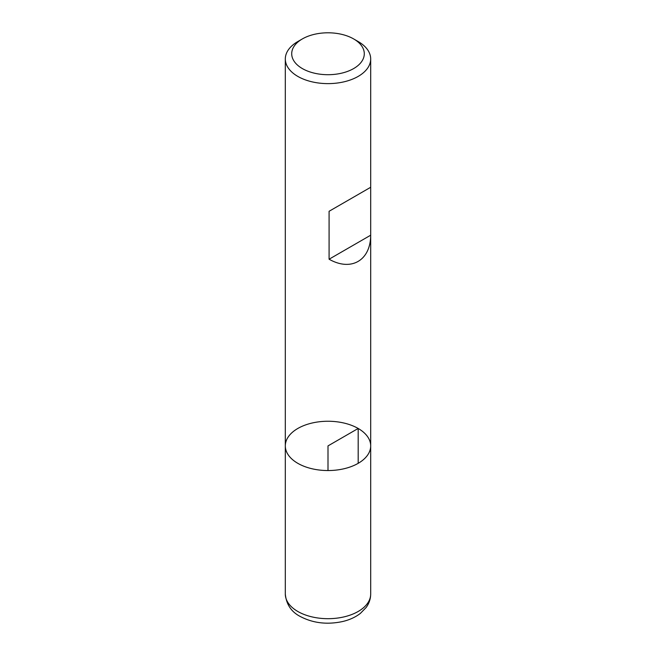 <?xml version="1.0" encoding="UTF-8"?>
<svg xmlns="http://www.w3.org/2000/svg" width="656" height="656" viewBox="0 0 656 656"><rect width="100%" height="100%" fill="white"/><g stroke="black" fill="none" stroke-linecap="round" stroke-linejoin="round"><path stroke-width="0.98" d="M358.184 41.549L353.658 38.934L358.184 41.549A42.689 24.649 180 0 1 370.689 58.983A42.689 24.649 180 0 1 328 83.624A42.689 24.649 180 0 1 285.311 58.983A42.689 24.649 180 0 1 297.816 41.549L302.342 38.934A36.285 20.951 0 0 0 302.342 68.568A36.285 20.951 0 0 0 353.658 68.568A36.285 20.951 0 0 0 353.658 38.934A36.285 20.951 0 0 0 302.342 38.934M370.689 594.041C370.632 598.944 369.107 603.438 366.13 607.513L360.382 613.393C355.388 617.239 349.386 619.969 342.375 621.585C326.868 624.848 312.748 623.102 300.022 616.361C291.207 611.728 286.303 604.291 285.311 594.041A42.689 24.649 0 0 0 297.816 611.474A42.689 24.649 0 0 0 344.334 616.812A42.689 24.649 0 0 0 370.689 594.041L370.689 445.9A42.689 24.649 180 0 1 328 470.549A42.689 24.649 180 0 1 285.311 445.9A42.689 24.649 0 0 0 297.816 463.325A42.689 24.649 0 0 0 344.334 468.671A42.689 24.649 0 0 0 370.689 445.9A42.689 24.649 0 0 0 328 421.25A42.689 24.649 0 0 0 285.311 445.9L285.311 58.983M370.681 187.28L329.091 211.281L329.091 259.21C351.124 271.764 370.533 260.555 370.681 235.209L370.681 187.28L329.091 211.281M370.681 235.209L329.091 259.21M358.184 463.325L358.184 428.466L328 445.9L328 470.549M370.689 445.9L370.689 58.983M285.311 594.041L285.311 445.9"/></g></svg>
